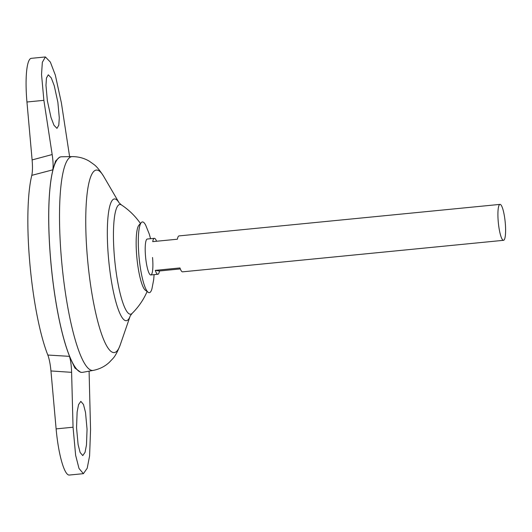<?xml version="1.0" encoding="UTF-8"?>
<svg xmlns="http://www.w3.org/2000/svg" width="532" height="532" viewBox="0 0 532 532"><rect width="100%" height="100%" fill="white"/><g stroke="black" fill="none" stroke-linecap="round" stroke-linejoin="round"><path stroke-width="0.8" d="M154.1 274.632L153.695 279.672L151.946 288.79A35.538 6.77 -95.6 0 1 148.149 292.268A35.538 6.77 -95.6 0 1 138.978 256.318A35.538 6.77 -95.6 0 1 141.306 222.562A35.538 6.77 -95.6 0 1 145.708 225.236L149.213 233.9L150.576 238.708M148.149 292.268L145.342 290.193A33.164 6.318 -95.6 0 1 136.784 256.643A33.164 6.318 -95.6 0 1 138.952 225.149L141.306 222.562M152.544 257.495A18.048 3.438 -95.6 0 1 152.75 269.052A18.048 3.438 -95.6 0 1 150.649 274.958A18.048 3.438 -95.6 0 1 145.542 256.49A18.048 3.438 -95.6 0 1 147.444 239.034M57.882 102.337L54.251 85.712L51.265 77.891L48.292 74.806L46.457 78.011L45.971 85.313L47.375 100.834L51.006 117.459L53.985 125.279L56.964 128.365L58.799 125.16L59.285 117.858L57.882 102.337M76.548 427.721L77.127 412.007L78.563 404.613L80.844 401.361L83.477 404.48L85.506 412.4L87.055 429.224L86.477 444.945L85.04 452.34L82.759 455.592L80.126 452.473L78.098 444.553L76.548 427.721M180.328 268.926L159.48 270.968A18.048 3.438 -95.6 0 1 157.864 274.266A18.048 3.438 -95.6 0 1 155.284 270.369L179.969 267.942A18.048 3.438 84.4 0 0 182.556 271.839L503.525 240.318A18.048 3.438 -95.6 0 1 498.258 221.851A18.048 3.438 -95.6 0 1 499.994 204.388A18.048 3.438 -95.6 0 1 505.26 222.855A18.048 3.438 -95.6 0 1 503.525 240.318M157.864 274.266L150.809 274.958A18.048 3.438 -95.6 0 1 150.649 274.958A18.048 3.438 -95.6 0 1 145.542 256.49A18.048 3.438 -95.6 0 1 147.284 239.028L154.333 238.336A18.048 3.438 -95.6 0 1 156.568 241.255M78.217 370.691A108.269 20.628 -95.6 0 1 50.799 261.571A108.309 20.635 -95.6 0 1 60.661 156.887A108.309 20.635 -95.6 0 1 61.233 156.787M82.746 372.32A108.309 20.635 -95.6 0 1 50.833 261.571A108.309 20.635 -95.6 0 1 61.579 156.767L72.246 156.614A107.417 20.469 -95.6 0 0 61.586 260.554A107.417 20.469 -95.6 0 0 93.24 370.398L82.746 372.32M147.218 291.317A70.144 70.144 0 0 1 132.122 313.395A55.129 10.5 -95.6 0 1 130.094 314.186A55.129 10.5 -95.6 0 1 114.506 257.807A55.129 10.5 -95.6 0 1 120.305 204.488A55.129 10.5 -95.6 0 1 121.476 204.96L119.115 202.865M82.407 372.367A108.309 20.635 -95.6 0 1 81.822 372.387A108.309 20.635 -95.6 0 1 50.793 261.571A108.269 20.628 -95.6 0 1 57.449 159.248M89.09 371.156L90.553 429.73L89.595 455.924L87.201 468.246L83.398 473.666L79.009 468.466L75.63 455.266L73.05 427.223L71.607 372.334L50.952 370.957C50.307 364.174 49.263 358.867 47.827 355.037A105.21 20.043 -95.6 0 1 29.878 263.772A105.21 20.043 -95.6 0 1 31.794 175.347C32.572 171.829 32.678 166.689 32.113 159.926L26.946 101.998A45.127 8.598 -95.6 0 1 31.288 58.334L45.4 56.951L42.341 62.291L41.536 74.46L43.877 100.335L52.169 154.546C53.16 161.336 53.366 166.43 52.781 169.834L55.594 161.01L59.611 157.146L60.661 156.887M47.827 355.037L69.426 356.347C70.656 360.124 71.381 365.457 71.607 372.334M81.822 372.387L80.731 372.334L74.892 367.998L69.426 356.347M52.781 169.834L31.794 175.347M50.952 370.957L56.119 428.885A45.127 8.598 84.4 0 0 69.286 475.049L83.398 473.666M499.994 204.388L179.025 235.909A18.048 3.438 84.4 0 0 177.409 239.207L152.717 241.628A18.048 3.438 -95.6 0 1 154.333 238.336M159.48 270.968L155.284 270.369M69.612 156.654L61.38 102.836L55.335 75.132L50.36 62.091L45.4 56.951M103.693 176.391L119.161 202.925A61.167 11.651 -95.6 0 0 108.508 258.113A61.167 11.651 -95.6 0 0 130.247 315.855L120.239 344.882A91.67 17.463 -95.6 0 1 87.514 258.745A91.67 17.463 -95.6 0 1 103.693 176.391C99.777 170.233 96.465 166.223 93.765 164.361L89.522 161.342C84.415 158.21 78.656 156.634 72.246 156.614M73.05 427.223L56.119 428.885M32.113 159.926L52.169 154.546M43.877 100.335L26.946 101.998M120.239 344.882C117.599 351.679 115.131 356.254 112.844 358.615L109.266 362.392C104.87 366.462 99.531 369.128 93.24 370.398M140.448 223.5A70.144 70.144 0 0 0 121.476 204.96M132.122 313.395L130.22 315.915"/></g></svg>
